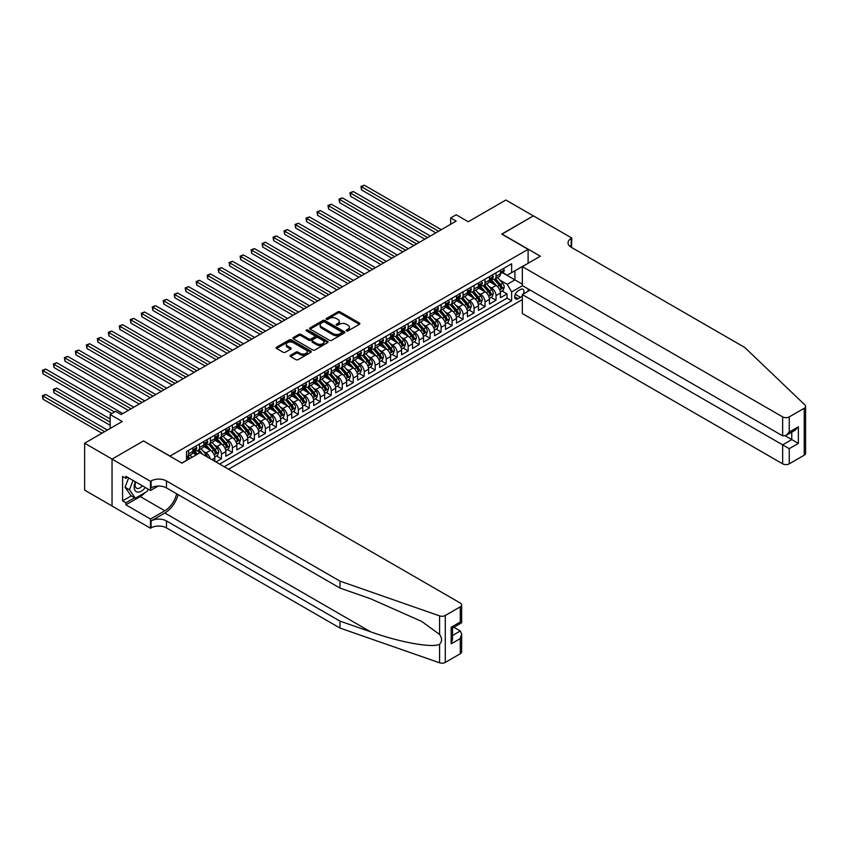 <?xml version="1.0" encoding="UTF-8"?>
<svg xmlns="http://www.w3.org/2000/svg" width="848" height="848" viewBox="0 0 848 848"><rect width="100%" height="100%" fill="white"/><g stroke="black" fill="none" stroke-linecap="round" stroke-linejoin="round"><path stroke-width="1.27" d="M346.461 330.9A1.071 0.615 0 0 0 347.966 330.9L359.425 324.286A1.526 0.88 0 0 0 359.87 323.66A1.526 0.88 0 0 0 359.425 323.046L340.016 311.841A1.526 0.88 0 0 0 337.864 311.841L326.406 318.456A1.071 0.615 0 0 0 327.922 319.325L329.406 318.466A4.876 2.82 0 0 1 336.296 318.466L337.917 319.399A4.876 2.82 0 0 1 339.348 321.392A4.876 2.82 0 0 1 337.917 323.385L336.433 324.243A1.071 0.615 0 0 0 337.949 325.113L339.423 324.254A4.876 2.82 0 0 1 346.323 324.254L347.945 325.187A4.876 2.82 0 0 1 349.376 327.18A4.876 2.82 0 0 1 347.945 329.172L346.461 330.031A1.071 0.615 0 0 0 346.461 330.9L346.461 330.031M290.535 355.28A1.526 0.88 0 0 0 290.09 355.906A1.526 0.88 0 0 0 290.535 356.531L295.973 359.669A1.526 0.88 0 0 0 298.136 359.669L310.856 352.323A1.526 0.88 0 0 0 311.301 351.708A1.526 0.88 0 0 0 310.856 351.083L291.447 339.878A1.526 0.88 0 0 0 289.295 339.878L276.575 347.224A1.526 0.88 0 0 0 276.13 347.85A1.526 0.88 0 0 0 276.575 348.464L283.147 352.27A1.526 0.88 0 0 0 285.31 352.27L290.747 349.122A1.526 0.88 0 0 0 291.193 348.496A1.526 0.88 0 0 0 290.747 347.881L287.493 345.995A4.081 2.353 0 0 1 286.295 344.33A4.081 2.353 0 0 1 288.808 342.157A4.081 2.353 0 0 1 293.26 342.666L306.033 350.044A4.081 2.353 0 0 1 307.23 351.708A4.081 2.353 0 0 1 304.708 353.881A4.081 2.353 0 0 1 300.266 353.372L298.136 352.143A1.526 0.88 0 0 0 295.973 352.143L290.535 355.28L290.535 356.531L295.973 353.415L295.973 352.143M143.672 441.034L170.035 456.065L528.103 249.333L501.74 234.112L533.318 215.88L505.864 200.022L468.244 221.741L456.16 214.767L450.67 217.936L456.16 221.116L121.158 414.524L115.657 411.354L110.166 414.524L110.166 428.473M143.672 440.843L112.095 459.075L84.63 443.218L122.25 421.498L110.166 414.524M329.512 340.313A1.526 0.88 0 0 0 331.663 340.313L344.383 332.967A1.526 0.88 0 0 0 344.829 332.352A1.526 0.88 0 0 0 344.383 331.727L324.985 320.523A1.526 0.88 0 0 0 322.823 320.523L310.103 327.869A1.526 0.88 0 0 0 309.658 328.483A1.526 0.88 0 0 0 310.103 329.109L329.512 340.313M306.806 331.133A1.071 0.615 0 0 1 307.888 331.282L307.888 330.01L327.625 341.405A1.526 0.88 0 0 1 328.07 342.03A1.526 0.88 0 0 1 327.625 342.645L314.905 349.991A1.526 0.88 0 0 1 312.742 349.991L293.334 338.787L298.782 335.67L298.782 334.398L293.334 337.546A1.526 0.88 0 0 0 292.889 338.172A1.526 0.88 0 0 0 293.334 338.787L293.334 337.546M298.782 335.67A1.526 0.88 0 0 1 300.934 335.67L300.934 334.398A1.526 0.88 0 0 0 298.782 334.398M300.934 334.398L308.81 338.946A1.526 0.88 0 0 0 310.962 338.946L314.576 336.857A1.526 0.88 0 0 0 315.021 336.243A1.526 0.88 0 0 0 314.576 335.617L306.382 330.89A1.071 0.615 0 0 1 307.888 330.01M112.042 505.97L84.63 490.144L84.63 443.218M215.943 461.959L221.434 458.789L216.441 455.906M214.29 444.956L217.046 446.546A6.212 3.583 60 0 1 221.434 454.157L225.833 451.624L225.833 456.256L232.416 452.45L227.423 449.567M225.271 438.617L228.027 440.207A6.212 3.583 60 0 1 232.416 447.818L236.815 445.285L236.815 449.906L243.408 446.101L238.405 443.218M236.253 432.279L239.009 433.869A6.212 3.583 60 0 1 243.408 441.479L247.796 438.935L247.796 443.568L254.389 439.762L249.386 436.879M247.234 425.929L249.99 427.53A6.212 3.583 60 0 1 254.389 435.13L258.778 432.597L258.778 437.229L265.371 433.423L260.368 430.54M258.216 419.59L260.972 421.18A6.212 3.583 60 0 1 265.371 428.791L269.759 426.258L269.759 430.89L276.353 427.085L271.36 424.201M269.208 413.252L271.964 414.842A6.212 3.583 60 0 1 276.353 422.452L280.752 419.919L280.752 424.541L287.334 420.735L282.342 417.852M280.19 406.913L282.946 408.503A6.212 3.583 60 0 1 287.334 416.114L291.733 413.57L291.733 418.202L298.326 414.396L293.323 411.513M291.171 400.563L293.927 402.164A6.212 3.583 60 0 1 298.326 409.775L302.715 407.231L302.715 411.863L309.308 408.058L304.305 405.174M302.153 394.225L304.909 395.815A6.212 3.583 60 0 1 309.308 403.425L313.696 400.892L313.696 405.524L320.29 401.719L315.297 398.836M313.135 387.886L315.901 389.476A6.212 3.583 60 0 1 320.29 397.087L324.678 394.553L324.678 399.175L331.271 395.369L326.279 392.486M324.127 381.547L326.883 383.137A6.212 3.583 60 0 1 331.271 390.748L335.67 388.204L335.67 392.836L342.253 389.031L337.26 386.147M335.108 375.198L337.864 376.798A6.212 3.583 60 0 1 342.253 384.409L346.652 381.865L346.652 386.497L353.245 382.692L348.242 379.809M346.09 368.859L348.846 370.449A6.212 3.583 60 0 1 353.245 378.06L357.633 375.526L357.633 380.158L364.227 376.353L359.223 373.47M357.072 362.52L359.828 364.11A6.212 3.583 60 0 1 364.227 371.721L368.615 369.187L368.615 373.809L375.208 370.004L370.216 367.12M368.053 356.181L370.82 357.771A6.212 3.583 60 0 1 375.208 365.382L379.607 362.838L379.607 367.47L386.19 363.665L381.197 360.782M379.045 349.832L381.801 351.432A6.212 3.583 60 0 1 386.19 359.043L390.589 356.499L390.589 361.131L397.171 357.326L392.179 354.443M390.027 343.493L392.783 345.083A6.212 3.583 60 0 1 397.171 352.694L401.57 350.16L401.57 354.793L408.164 350.987L403.16 348.104M401.009 337.154L403.765 338.744A6.212 3.583 60 0 1 408.164 346.355L412.552 343.822L412.552 348.443L419.145 344.648L414.142 341.755M411.99 330.815L414.746 332.405A6.212 3.583 60 0 1 419.145 340.016L423.534 337.472L423.534 342.104L430.127 338.299L425.134 335.416M422.972 324.466L425.738 326.067A6.212 3.583 60 0 1 430.127 333.677L434.526 331.133L434.526 335.766L441.108 331.96L436.116 329.077M433.964 318.127L436.72 319.717A6.212 3.583 60 0 1 441.108 327.328L445.507 324.795L445.507 329.427L452.09 325.621L447.097 322.738M444.946 311.788L447.702 313.378A6.212 3.583 60 0 1 452.09 320.989L456.489 318.456L456.489 323.077L463.082 319.283L458.079 316.389M455.927 305.45L458.683 307.04A6.212 3.583 60 0 1 463.082 314.65L467.471 312.106L467.471 316.739L474.064 312.933L469.061 310.05M466.909 299.1L469.665 300.701A6.212 3.583 60 0 1 474.064 308.312L478.452 305.768L478.452 310.4L485.045 306.594L480.053 303.711M477.89 292.761L480.657 294.351A6.212 3.583 60 0 1 485.045 301.962L489.444 299.429L489.444 304.061L496.027 300.256L496.027 295.623A6.212 3.583 -120 0 0 491.639 288.013L488.883 286.423M491.034 297.372L496.027 300.256M196.28 454.857L192.676 452.779M214.841 461.323L214.841 457.962A6.212 3.583 -120 0 0 210.452 450.352L203.658 446.43M210.198 458.641A6.212 3.583 60 0 0 206.053 452.896L203.297 451.295M225.833 451.624A6.212 3.583 -120 0 0 221.434 444.013L214.639 440.091M236.815 445.285A6.212 3.583 -120 0 0 232.416 437.674L225.632 433.752M247.796 438.935A6.212 3.583 -120 0 0 243.408 431.335L236.613 427.413M258.778 432.597A6.212 3.583 -120 0 0 254.389 424.986L247.595 421.064M269.759 426.258A6.212 3.583 -120 0 0 265.371 418.647L258.576 414.725M280.752 419.919A6.212 3.583 -120 0 0 276.353 412.308L269.558 408.386M291.733 413.57A6.212 3.583 -120 0 0 287.334 405.969L280.55 402.047M302.715 407.231A6.212 3.583 -120 0 0 298.326 399.62L291.532 395.698M313.696 400.892A6.212 3.583 -120 0 0 309.308 393.281L302.513 389.359M324.678 394.553A6.212 3.583 -120 0 0 320.29 386.942L313.495 383.02M335.67 388.204A6.212 3.583 -120 0 0 331.271 380.604L324.477 376.682M346.652 381.865A6.212 3.583 -120 0 0 342.253 374.254L335.469 370.332M357.633 375.526A6.212 3.583 -120 0 0 353.245 367.915L346.45 363.993M368.615 369.187A6.212 3.583 -120 0 0 364.227 361.577L357.432 357.655M379.607 362.838A6.212 3.583 -120 0 0 375.208 355.238L368.414 351.316M390.589 356.499A6.212 3.583 -120 0 0 386.19 348.888L379.395 344.966M401.57 350.16A6.212 3.583 -120 0 0 397.171 342.55L390.387 338.628M412.552 343.822A6.212 3.583 -120 0 0 408.164 336.211L401.369 332.289M423.534 337.472A6.212 3.583 -120 0 0 419.145 329.872L412.351 325.95M434.526 331.133A6.212 3.583 -120 0 0 430.127 323.523L423.332 319.601M445.507 324.795A6.212 3.583 -120 0 0 441.108 317.184L434.314 313.262M456.489 318.456A6.212 3.583 -120 0 0 452.09 310.845L445.306 306.923M467.471 312.106A6.212 3.583 -120 0 0 463.082 304.506L456.288 300.584M478.452 305.768A6.212 3.583 -120 0 0 474.064 298.157L467.269 294.235M489.444 299.429A6.212 3.583 -120 0 0 485.045 291.818L478.251 287.896M523.333 294.002A4.812 2.777 120 0 0 522.93 289.232A4.812 2.777 120 0 0 520.524 289.475L518.107 290.864A4.812 2.777 120 0 0 514.959 295.115A4.812 2.777 120 0 0 515.701 298.973A4.812 2.777 120 0 0 518.107 298.729L520.524 297.341A4.812 2.777 120 0 0 522.336 295.687M228.525 469.22L522.336 299.588M528.103 249.333L528.103 263.283M528.103 288.903L528.103 291.246M224.232 466.75L511.63 300.828L511.63 291.945L507.231 284.334L499.864 280.084M181.843 463.072L186.507 460.369L186.507 451.496L511.63 263.792L511.63 272.664L523.714 265.816M522.506 285.67L511.63 291.945M195.019 450.065L195.072 450.097A6.212 3.583 60 0 0 198.178 450.405L202.577 447.871A6.212 3.583 -120 0 0 203.859 445.03L203.859 441.479M206 443.727L206.053 443.758A6.212 3.583 60 0 0 209.17 444.066L213.558 441.532A6.212 3.583 -120 0 0 214.841 438.681L214.841 435.13M216.982 437.388L217.046 437.42A6.212 3.583 60 0 0 220.151 437.727L224.54 435.194A6.212 3.583 -120 0 0 225.833 432.342L225.833 428.791M227.964 431.038L228.027 431.081A6.212 3.583 60 0 0 231.133 431.388L235.521 428.844A6.212 3.583 -120 0 0 236.815 426.003L236.815 422.452M238.956 424.7L239.009 424.731A6.212 3.583 60 0 0 242.115 425.039L246.514 422.505A6.212 3.583 -120 0 0 247.796 419.665L247.796 416.114M249.937 418.361L249.99 418.393A6.212 3.583 60 0 0 253.096 418.7L257.495 416.167A6.212 3.583 -120 0 0 258.778 413.315L258.778 409.764M260.919 412.022L260.972 412.054A6.212 3.583 60 0 0 264.088 412.361L268.477 409.828A6.212 3.583 -120 0 0 269.759 406.976L269.759 403.425M271.901 405.673L271.964 405.715A6.212 3.583 60 0 0 275.07 406.022L279.458 403.478A6.212 3.583 -120 0 0 280.752 400.638L280.752 397.087M282.882 399.334L282.946 399.366A6.212 3.583 60 0 0 286.052 399.673L290.44 397.14A6.212 3.583 -120 0 0 291.733 394.299L291.733 390.748M293.874 392.995L293.927 393.027A6.212 3.583 60 0 0 297.033 393.334L301.432 390.801A6.212 3.583 -120 0 0 302.715 387.96L302.715 384.398M304.856 386.656L304.909 386.688A6.212 3.583 60 0 0 308.015 386.995L312.414 384.462A6.212 3.583 -120 0 0 313.696 381.611L313.696 378.06M315.838 380.307L315.901 380.349A6.212 3.583 60 0 0 319.007 380.657L323.395 378.113A6.212 3.583 -120 0 0 324.678 375.272L324.678 371.721M326.819 373.968L326.883 374A6.212 3.583 60 0 0 329.989 374.307L334.377 371.774A6.212 3.583 -120 0 0 335.67 368.933L335.67 365.382M337.811 367.629L337.864 367.661A6.212 3.583 60 0 0 340.97 367.968L345.359 365.435A6.212 3.583 -120 0 0 346.652 362.594L346.652 359.033M348.793 361.29L348.846 361.322A6.212 3.583 60 0 0 351.952 361.63L356.351 359.096A6.212 3.583 -120 0 0 357.633 356.245L357.633 352.694M359.775 354.941L359.828 354.983A6.212 3.583 60 0 0 362.933 355.291L367.332 352.747A6.212 3.583 -120 0 0 368.615 349.906L368.615 346.355M370.756 348.602L370.82 348.634A6.212 3.583 60 0 0 373.926 348.941L378.314 346.408A6.212 3.583 -120 0 0 379.607 343.567L379.607 340.016M381.738 342.263L381.801 342.295A6.212 3.583 60 0 0 384.907 342.603L389.296 340.069A6.212 3.583 -120 0 0 390.589 337.228L390.589 333.667M392.73 335.925L392.783 335.956A6.212 3.583 60 0 0 395.889 336.264L400.288 333.73A6.212 3.583 -120 0 0 401.57 330.879L401.57 327.328M403.712 329.575L403.765 329.618A6.212 3.583 60 0 0 406.87 329.925L411.269 327.381A6.212 3.583 -120 0 0 412.552 324.54L412.552 320.989M414.693 323.236L414.746 323.268A6.212 3.583 60 0 0 417.852 323.576L422.251 321.042A6.212 3.583 -120 0 0 423.534 318.201L423.534 314.65M425.675 316.898L425.738 316.929A6.212 3.583 60 0 0 428.844 317.237L433.233 314.703A6.212 3.583 -120 0 0 434.526 311.863L434.526 308.301M436.656 310.559L436.72 310.591A6.212 3.583 60 0 0 439.826 310.898L444.214 308.365A6.212 3.583 -120 0 0 445.507 305.513L445.507 301.962M447.649 304.22L447.702 304.252A6.212 3.583 60 0 0 450.807 304.559L455.206 302.015A6.212 3.583 -120 0 0 456.489 299.174L456.489 295.623M458.63 297.871L458.683 297.902A6.212 3.583 60 0 0 461.789 298.21L466.188 295.676A6.212 3.583 -120 0 0 467.471 292.836L467.471 289.285M469.612 291.532L469.665 291.564A6.212 3.583 60 0 0 472.771 291.871L477.17 289.338A6.212 3.583 -120 0 0 478.452 286.497L478.452 282.946M480.593 285.193L480.657 285.225A6.212 3.583 60 0 0 483.763 285.532L488.151 282.999A6.212 3.583 -120 0 0 489.444 280.147L489.444 276.596M219.621 464.079L507.019 298.157L507.019 293.917L500.426 297.712L500.426 293.09A6.212 3.583 -120 0 0 496.027 285.479L489.232 281.557M491.575 278.854L491.639 278.886A6.212 3.583 -120 0 0 494.744 279.193A6.212 3.583 -120 0 0 496.027 276.342L496.027 272.791M494.744 279.193L499.133 276.649A6.212 3.583 -120 0 0 500.426 273.809L500.426 270.258M188.489 450.352L188.489 453.903A6.212 3.583 60 0 1 187.196 456.754A6.212 3.583 60 0 1 186.507 456.998M187.196 456.754L191.595 454.21A6.212 3.583 -120 0 0 192.878 451.369L192.878 447.818M199.471 444.013L199.471 447.564A6.212 3.583 60 0 1 198.178 450.405M210.452 437.674L210.452 441.225A6.212 3.583 60 0 1 209.17 444.066M221.434 431.335L221.434 434.886A6.212 3.583 60 0 1 220.151 437.727M232.416 424.986L232.416 428.537A6.212 3.583 60 0 1 231.133 431.388M243.408 418.647L243.408 422.198A6.212 3.583 60 0 1 242.115 425.039M254.389 412.308L254.389 415.859A6.212 3.583 60 0 1 253.096 418.7M265.371 405.969L265.371 409.52A6.212 3.583 60 0 1 264.088 412.361M276.353 399.62L276.353 403.171A6.212 3.583 60 0 1 275.07 406.022M287.334 393.281L287.334 396.832A6.212 3.583 60 0 1 286.052 399.673M298.326 386.942L298.326 390.493A6.212 3.583 60 0 1 297.033 393.334M309.308 380.604L309.308 384.155A6.212 3.583 60 0 1 308.015 386.995M320.29 374.254L320.29 377.805A6.212 3.583 60 0 1 319.007 380.657M331.271 367.915L331.271 371.466A6.212 3.583 60 0 1 329.989 374.307M342.253 361.577L342.253 365.128A6.212 3.583 60 0 1 340.97 367.968M353.245 355.238L353.245 358.789A6.212 3.583 60 0 1 351.952 361.63M364.227 348.888L364.227 352.439A6.212 3.583 60 0 1 362.933 355.291M375.208 342.55L375.208 346.101A6.212 3.583 60 0 1 373.926 348.941M386.19 336.211L386.19 339.762A6.212 3.583 60 0 1 384.907 342.603M397.171 329.872L397.171 333.423A6.212 3.583 60 0 1 395.889 336.264M408.164 323.523L408.164 327.074A6.212 3.583 60 0 1 406.87 329.925M419.145 317.184L419.145 320.735A6.212 3.583 60 0 1 417.852 323.576M430.127 310.845L430.127 314.396A6.212 3.583 60 0 1 428.844 317.237M441.108 304.506L441.108 308.057A6.212 3.583 60 0 1 439.826 310.898M452.09 298.157L452.09 301.708A6.212 3.583 60 0 1 450.807 304.559M463.082 291.818L463.082 295.369A6.212 3.583 60 0 1 461.789 298.21M474.064 285.479L474.064 289.03A6.212 3.583 60 0 1 472.771 291.871M485.045 279.14L485.045 282.691A6.212 3.583 60 0 1 483.763 285.532M485.045 301.962L485.045 306.594M474.064 308.312L474.064 312.933M463.082 314.65L463.082 319.283M452.09 320.989L452.09 325.621M441.108 327.328L441.108 331.96M430.127 333.677L430.127 338.299M419.145 340.016L419.145 344.648M408.164 346.355L408.164 350.987M397.171 352.694L397.171 357.326M386.19 359.043L386.19 363.665M375.208 365.382L375.208 370.004M364.227 371.721L364.227 376.353M353.245 378.06L353.245 382.692M342.253 384.409L342.253 389.031M331.271 390.748L331.271 395.369M320.29 397.087L320.29 401.719M309.308 403.425L309.308 408.058M298.326 409.775L298.326 414.396M287.334 416.114L287.334 420.735M276.353 422.452L276.353 427.085M265.371 428.791L265.371 433.423M254.389 435.13L254.389 439.762M243.408 441.479L243.408 446.101M232.416 447.818L232.416 452.45M221.434 454.157L221.434 458.789M507.231 284.334L514.927 279.893L514.927 270.766L523.714 265.689M502.345 272.632L522.336 284.175M502.567 272.505L507.231 275.208L511.63 272.664M450.67 217.936L450.67 224.285M502.016 291.023L507.019 293.917M507.019 298.157L511.63 300.828M346.885 331.049L347.945 330.444A4.876 2.82 0 0 0 349.376 328.452L349.376 327.18M339.348 321.392L339.348 322.664A4.876 2.82 0 0 1 337.917 324.657L336.857 325.261M359.404 324.296L340.016 313.103A1.526 0.88 0 0 0 337.864 313.103L326.84 319.473M344.362 332.978L324.985 321.784A1.526 0.88 0 0 0 322.823 321.784L310.124 329.119L310.103 327.869M341.691 332.787A1.071 0.615 0 0 0 341.691 331.907L324.657 322.081A1.071 0.615 0 0 0 323.152 322.081L321.583 322.982A4.876 2.82 0 0 0 320.152 324.975A4.876 2.82 0 0 0 321.583 326.968L333.232 333.688A4.876 2.82 0 0 0 340.133 333.688L341.691 332.787L341.691 334.048A1.071 0.615 0 0 0 342.009 333.614L342.009 332.352M320.152 324.975L320.152 326.236A4.876 2.82 0 0 0 321.583 328.229L321.583 326.968M341.691 334.048L340.133 334.949A4.876 2.82 0 0 1 333.232 334.949L321.583 328.229M300.934 335.67L308.81 340.218A1.526 0.88 0 0 0 310.962 340.218L314.576 338.129A1.526 0.88 0 0 0 315.021 337.504L315.021 336.243M307.888 331.282L327.604 342.656M316.972 343.663A4.081 2.353 0 0 0 321.424 344.171A4.081 2.353 0 0 0 323.936 341.998A4.081 2.353 0 0 0 322.738 340.334L318.244 337.727A1.526 0.88 0 0 0 316.081 337.727L312.477 339.815A1.526 0.88 0 0 0 312.032 340.44A1.526 0.88 0 0 0 312.477 341.066L316.972 343.663L316.972 344.924A4.081 2.353 0 0 0 321.424 345.443A4.081 2.353 0 0 0 323.936 343.26L323.936 341.998M312.032 340.44L312.032 341.712A1.526 0.88 0 0 0 312.477 342.327L312.477 341.066M316.972 344.924L312.477 342.327M307.23 351.708L307.23 352.969A4.081 2.353 0 0 1 304.708 355.153A4.081 2.353 0 0 1 300.266 354.644L298.136 353.415A1.526 0.88 0 0 0 295.973 353.415M286.295 344.33L286.295 345.602A4.081 2.353 0 0 0 287.493 347.267L287.493 345.995M290.726 349.132L287.493 347.267M310.856 351.083L310.856 352.323L291.447 341.15A1.526 0.88 0 0 0 289.295 341.15L276.596 348.486M500.331 291.998L503.171 290.355L504.263 287.186A4.113 2.374 -120 0 0 502.663 283.327L497.649 277.519M496.642 285.882L490.907 279.236M493.377 283.942L490.049 280.094A9.869 5.692 -120 0 0 489.741 279.745M361.534 215.307L413.866 245.528L339.571 202.63L339.571 199.46L342.316 197.87L419.368 242.358M494.183 279.416L499.26 285.288A4.113 2.374 60 0 1 500.723 288.129L502.048 287.366A4.113 2.374 -120 0 0 500.574 284.525L495.561 278.716M494.479 279.321L499.938 285.628A2.099 1.208 60 0 1 500.468 286.454L502.048 287.366M503.33 268.572L504.263 270.194A4.113 2.374 60 0 1 503.415 272.017L501.327 273.215A4.113 2.374 -120 0 0 502.048 272.272L501.963 271.911M438.586 231.26L361.534 186.772L364.28 185.193L441.331 229.67M500.564 273.416L500.574 273.416A4.113 2.374 -120 0 0 501.327 273.215M501.518 271.964L502.048 272.272L500.723 273.035A4.113 2.374 60 0 1 500.426 273.618M435.84 232.84L361.534 189.941L361.534 186.772L360.93 186.422L364.28 185.193M361.534 189.941L360.93 186.422M135.373 481.77A10.102 5.83 120 0 0 137.736 492.116A10.102 5.83 120 0 0 145.273 487.483M135.712 481.971A6.911 3.986 120 0 0 136.549 488.151A6.911 3.986 120 0 0 137.567 488.469A6.911 3.986 120 0 0 142.337 485.787M148.103 489.126L147.234 491.352L135.383 498.2L130.984 495.667L125.059 487.229L128.673 477.901M135.383 498.2L129.447 489.762L133.072 480.445M125.059 487.229L129.447 489.762M530.138 290.08L522.336 294.574L522.336 313.537L782.651 463.835L782.651 444.871L791.767 439.603L791.767 432.173M522.336 294.574L789.244 448.677L789.244 463.835L804.233 455.175L804.233 408.248A4.664 2.692 0 0 0 805.6 406.34A4.664 2.692 0 0 0 804.932 404.952L744.756 347.468L571.213 247.266A10.876 6.275 180 0 1 568.033 242.835A10.876 6.275 180 0 1 571.213 238.394L571.817 238.044L533.371 215.848L501.91 234.207M501.91 234.016L540.346 256.213L522.336 266.611L782.651 416.898A4.664 2.692 0 0 0 789.244 416.898L804.233 408.248M571.817 238.044L571.488 247.425M522.336 266.611L522.336 285.575L782.651 435.861L782.651 416.898M805.6 406.34L805.6 453.267A4.664 2.692 180 0 1 804.233 455.175M789.244 463.835A4.664 2.692 180 0 1 782.651 463.835M569.845 246.302A10.876 6.275 180 0 1 571.213 245.337L571.213 238.394M785.29 435.861L798.36 443.409L789.244 448.677M789.244 416.898L789.244 432.056L785.948 435.533L782.651 435.861M789.244 432.056L798.36 426.798L795.064 430.275L785.948 435.533M460.273 653.755L460.273 638.597L461.641 634.007L461.641 651.858A4.664 2.692 180 0 1 460.273 653.755L445.285 662.415A4.664 2.692 180 0 1 439.582 662.807L340.006 628.071L340.006 621.128L166.462 520.937A10.876 6.275 -0 0 0 151.082 520.937L164.819 513.008A20.235 11.681 120 0 0 178.175 494.66M340.006 621.128L370.534 631.781C399.715 642.296 432.321 648.19 439.582 644.257C442.221 641.544 442.221 638.279 439.582 634.442L421.668 621.414L370.534 598.741L340.006 588.088L166.462 487.897A10.876 6.275 -0 0 0 151.082 487.897L151.082 480.954L150.478 481.304L112.042 459.107L143.503 440.939L181.949 463.135L199.958 452.737L460.273 603.023A4.664 2.692 -0 0 1 461.641 604.931A4.664 2.692 -0 0 1 460.273 606.829L445.285 615.489L445.285 662.415M340.006 628.071L166.462 527.88A10.876 6.275 -0 0 0 151.082 527.88L150.478 528.23L112.042 506.033L112.042 459.107M340.006 588.088L340.006 581.145L166.462 480.954A10.876 6.275 -0 0 0 151.082 480.954M439.582 634.442L439.582 615.881L340.006 581.145M145.05 492.614A17.479 10.091 -60 0 1 140.206 496.557L125.875 504.825L125.875 502.8L134.609 497.755M127.635 477.307L125.875 478.325L122.578 476.417L122.578 500.892L125.875 502.8M125.875 478.325L125.875 476.29L150.478 490.494L150.478 481.304M150.478 528.23L150.478 519.029L164.819 510.761A17.479 10.091 120 0 0 176.649 493.78M125.875 504.825L150.478 519.029M453.839 627.276L460.273 630.986L461.641 634.007M158.152 486.063L150.478 490.494M439.582 615.881A4.664 2.692 -0 0 0 445.285 615.489M122.578 500.892L131.313 495.857M460.273 638.597L451.157 643.865L452.525 639.275L452.525 628.039L461.641 622.771L461.641 604.931M451.157 643.865L451.157 627.244C452.938 628.273 452.938 628.273 451.157 627.244L460.273 621.987C462.054 623.015 462.054 623.015 460.273 621.987L460.273 606.829M489.349 298.337L492.19 296.705L493.282 293.535A4.113 2.374 -120 0 0 491.681 289.666L486.667 283.857M485.66 292.221L479.926 285.575M482.395 290.292L479.067 286.433A9.869 5.692 -120 0 0 478.76 286.094M350.553 221.646L402.885 251.867L328.579 208.968L328.579 205.799L331.324 204.209L408.376 248.697M483.201 285.755L488.278 291.627A4.113 2.374 60 0 1 489.741 294.468L491.066 293.705A4.113 2.374 -120 0 0 489.593 290.875L484.579 285.055M483.498 285.659L488.957 291.977A2.099 1.208 60 0 1 489.476 292.793L491.066 293.705M478.367 304.686L481.198 303.043L482.3 299.874A4.113 2.374 -120 0 0 480.699 296.005L475.675 290.196M474.668 298.56L468.933 291.924M471.414 296.63L468.075 292.772A9.869 5.692 -120 0 0 467.778 292.433M339.571 227.995L391.903 258.205L317.597 215.307L317.597 212.138L320.343 210.558L397.394 255.036M472.219 292.094L477.297 297.977A4.113 2.374 60 0 1 478.76 300.807L480.074 300.044A4.113 2.374 -120 0 0 478.611 297.213L473.587 291.405M472.516 291.998L477.965 298.316A2.099 1.208 60 0 1 478.495 299.132L480.074 300.044M467.375 311.025L470.216 309.382L471.318 306.213A4.113 2.374 -120 0 0 469.718 302.344L464.693 296.535M463.686 304.898L457.952 298.263M460.422 302.969L457.093 299.111A9.869 5.692 -120 0 0 456.786 298.772M328.579 234.334L380.922 264.555L306.616 221.646L306.616 218.477L309.361 216.897L386.412 261.375M461.227 298.432L466.305 304.315A4.113 2.374 60 0 1 467.778 307.146L469.092 306.393A4.113 2.374 -120 0 0 467.63 303.552L462.605 297.743M461.535 298.337L466.983 304.655A2.099 1.208 60 0 1 467.513 305.481L469.092 306.393M456.394 317.364L459.234 315.721L460.337 312.552A4.113 2.374 -120 0 0 458.726 308.693L453.712 302.884M452.705 311.248L446.97 304.602M449.44 309.308L446.112 305.46A9.869 5.692 -120 0 0 445.804 305.11M317.597 240.673L369.94 270.894L295.634 227.995L295.634 224.826L298.379 223.236L375.431 267.724M450.246 304.782L455.323 310.654A4.113 2.374 60 0 1 456.796 313.495L458.111 312.732A4.113 2.374 -120 0 0 456.637 309.891L451.624 304.082M450.542 304.686L456.001 310.993A2.099 1.208 60 0 1 456.531 311.82L458.111 312.732M492.349 274.922L493.282 276.533A4.113 2.374 60 0 1 492.434 278.356L490.345 279.564A4.113 2.374 -120 0 0 491.066 278.61L490.971 278.25M427.604 237.599L350.553 193.111L353.298 191.531L430.349 236.009M489.582 279.755L489.593 279.755A4.113 2.374 -120 0 0 490.345 279.564M490.526 278.303L491.066 278.61L489.741 279.374A4.113 2.374 60 0 1 489.444 279.957M424.859 239.189L350.553 196.28L350.553 193.111L349.948 192.761L353.298 191.531M350.553 196.28L349.948 192.761M481.367 281.26L482.3 282.882A4.113 2.374 60 0 1 481.452 284.695L479.364 285.903A4.113 2.374 -120 0 0 480.074 284.96L479.989 284.589M416.622 243.938L338.967 199.11L342.316 197.87M478.59 286.094L478.611 286.094A4.113 2.374 -120 0 0 479.364 285.903M479.544 284.652L480.074 284.96L478.76 285.712A4.113 2.374 60 0 1 478.452 286.306M339.571 202.63L338.967 199.11M470.386 287.599L471.318 289.221A4.113 2.374 60 0 1 470.46 291.044L468.382 292.242A4.113 2.374 -120 0 0 469.092 291.299L469.008 290.928M405.63 250.287L327.975 205.449L331.324 204.209M467.608 292.433L467.63 292.433A4.113 2.374 -120 0 0 468.382 292.242M468.562 290.991L469.092 291.299L467.778 292.062A4.113 2.374 60 0 1 467.471 292.645M328.579 208.968L327.975 205.449M459.404 293.938L460.337 295.56A4.113 2.374 60 0 1 459.478 297.383L457.39 298.581A4.113 2.374 -120 0 0 458.111 297.637L458.026 297.277M394.649 256.626L316.993 211.788L320.343 210.558M456.627 298.782L456.637 298.782A4.113 2.374 -120 0 0 457.39 298.581M457.581 297.33L458.111 297.637L456.796 298.401A4.113 2.374 60 0 1 456.489 298.984M317.597 215.307L316.993 211.788M445.412 323.703L448.253 322.07L449.345 318.901A4.113 2.374 -120 0 0 447.744 315.032L442.73 309.223M441.723 317.587L435.989 310.94M438.458 315.657L435.13 311.799A9.869 5.692 -120 0 0 434.823 311.46M306.616 247.012L358.948 277.232L284.652 234.334L284.652 231.165L287.398 229.575L364.449 274.063M439.264 311.121L444.341 316.993A4.113 2.374 60 0 1 445.804 319.834L447.129 319.071A4.113 2.374 -120 0 0 445.656 316.24L440.642 310.421M439.561 311.025L445.02 317.343A2.099 1.208 60 0 1 445.55 318.159L447.129 319.071M448.412 300.287L449.345 301.899A4.113 2.374 60 0 1 448.497 303.722L446.408 304.93A4.113 2.374 -120 0 0 447.129 303.976L447.044 303.616M383.667 262.965L306.011 218.127L309.361 216.897M445.645 305.121L445.656 305.121A4.113 2.374 -120 0 0 446.408 304.93M446.599 303.669L447.129 303.976L445.804 304.739A4.113 2.374 60 0 1 445.507 305.322M306.616 221.646L306.011 218.127M434.43 330.052L437.271 328.409L438.363 325.24A4.113 2.374 -120 0 0 436.762 321.371L431.749 315.562M430.742 323.925L425.007 317.29M427.477 321.996L424.148 318.138A9.869 5.692 -120 0 0 423.841 317.799M295.634 253.361L347.966 283.571L273.66 240.673L273.66 237.504L276.406 235.924L353.457 280.402M428.282 317.459L433.36 323.342A4.113 2.374 60 0 1 434.823 326.173L436.148 325.409A4.113 2.374 -120 0 0 434.674 322.579L429.66 316.77M428.579 317.364L434.038 323.682A2.099 1.208 60 0 1 434.558 324.498L436.148 325.409M437.43 306.626L438.363 308.237A4.113 2.374 60 0 1 437.515 310.061L435.427 311.269A4.113 2.374 -120 0 0 436.148 310.326L436.052 309.955M372.685 269.304L295.03 224.476L298.379 223.236M434.664 311.46L434.674 311.46A4.113 2.374 -120 0 0 435.427 311.269M435.607 310.018L436.148 310.326L434.823 311.078A4.113 2.374 60 0 1 434.526 311.672M295.634 227.995L295.03 224.476M423.449 336.391L426.279 334.748L427.381 331.579A4.113 2.374 -120 0 0 425.781 327.71L420.756 321.901M419.749 330.264L414.015 323.629M416.495 328.335L413.156 324.477A9.869 5.692 -120 0 0 412.859 324.137M284.652 259.7L336.985 289.921L262.679 247.012L262.679 243.842L265.424 242.263L342.475 286.741M417.301 323.798L422.378 329.681A4.113 2.374 60 0 1 423.841 332.511L425.155 331.759A4.113 2.374 -120 0 0 423.693 328.918L418.668 323.109M417.598 323.703L423.046 330.02A2.099 1.208 60 0 1 423.576 330.847L425.155 331.759M426.449 312.965L427.381 314.587A4.113 2.374 60 0 1 426.533 316.41L424.445 317.608A4.113 2.374 -120 0 0 425.155 316.664L425.071 316.293M361.693 275.653L284.048 230.815L287.398 229.575M423.671 317.799L423.693 317.799A4.113 2.374 -120 0 0 424.445 317.608M424.625 316.357L425.155 316.664L423.841 317.428A4.113 2.374 60 0 1 423.534 318.011M284.652 234.334L284.048 230.815M412.457 342.73L415.297 341.087L416.4 337.917A4.113 2.374 -120 0 0 414.799 334.059L409.775 328.25M408.768 336.614L403.033 329.967M405.503 334.674L402.175 330.826A9.869 5.692 -120 0 0 401.867 330.476M273.66 266.039L326.003 296.259L251.697 253.361L251.697 250.192L254.442 248.602L331.494 293.09M406.309 330.148L411.386 336.02A4.113 2.374 60 0 1 412.859 338.861L414.174 338.098A4.113 2.374 -120 0 0 412.711 335.257L407.687 329.448M406.616 330.052L412.064 336.359A2.099 1.208 60 0 1 412.594 337.186L414.174 338.098M415.467 319.304L416.4 320.926A4.113 2.374 60 0 1 415.541 322.749L413.453 323.947A4.113 2.374 -120 0 0 414.174 323.003L414.089 322.643M350.712 281.992L273.056 237.154L276.406 235.924M412.69 324.148L412.711 324.148A4.113 2.374 -120 0 0 413.453 323.947M413.644 322.696L414.174 323.003L412.859 323.766A4.113 2.374 60 0 1 412.552 324.349M273.66 240.673L273.056 237.154M401.475 349.069L404.316 347.436L405.418 344.267A4.113 2.374 -120 0 0 403.807 340.398L398.793 334.589M397.786 342.952L392.052 336.306M394.521 341.023L391.193 337.165A9.869 5.692 -120 0 0 390.886 336.826M262.679 272.378L315.021 302.598L240.715 259.7L240.715 256.531L243.461 254.941L320.512 299.429M395.327 336.486L400.404 342.359A4.113 2.374 60 0 1 401.878 345.2L403.192 344.436A4.113 2.374 -120 0 0 401.719 341.606L396.705 335.787M395.624 336.391L401.083 342.709A2.099 1.208 60 0 1 401.613 343.525L403.192 344.436M404.485 325.653L405.418 327.264A4.113 2.374 60 0 1 404.56 329.088L402.471 330.296A4.113 2.374 -120 0 0 403.192 329.342L403.107 328.982M339.73 288.331L262.074 243.493L265.424 242.263M401.708 330.487L401.719 330.487A4.113 2.374 -120 0 0 402.471 330.296M402.662 329.035L403.192 329.342L401.878 330.105A4.113 2.374 60 0 1 401.57 330.688M262.679 247.012L262.074 243.493M390.493 355.418L393.334 353.775L394.426 350.606A4.113 2.374 -120 0 0 392.825 346.737L387.812 340.928M386.805 349.291L381.07 342.656M383.54 347.362L380.211 343.504A9.869 5.692 -120 0 0 379.904 343.164M251.697 278.727L304.029 308.937L229.723 266.039L229.723 262.869L232.479 261.279L309.531 305.768M384.345 342.825L389.423 348.708A4.113 2.374 60 0 1 390.886 351.538L392.211 350.775A4.113 2.374 -120 0 0 390.737 347.945L385.723 342.136M384.642 342.73L390.101 349.047A2.099 1.208 60 0 1 390.631 349.864L392.211 350.775M393.493 331.992L394.405 333.561A4.113 2.374 60 0 1 393.578 335.426L391.49 336.635A4.113 2.374 -120 0 0 392.211 335.691L392.126 335.32M328.748 294.669L251.093 249.842L254.442 248.602M390.727 336.826L390.737 336.826A4.113 2.374 -120 0 0 391.49 336.635M391.681 335.384L392.211 335.691L390.886 336.444A4.113 2.374 60 0 1 390.589 337.038M251.697 253.361L251.093 249.842M379.512 361.757L382.353 360.114L383.444 356.944A4.113 2.374 -120 0 0 381.844 353.075L376.819 347.267M375.823 355.63L370.088 348.994M372.558 353.701L369.23 349.842A9.869 5.692 -120 0 0 368.922 349.503M240.715 285.066L293.048 315.286L218.742 272.378L218.742 269.208L221.487 267.629L298.538 312.106M373.364 349.164L378.441 355.047A4.113 2.374 60 0 1 379.904 357.877L381.218 357.125A4.113 2.374 -120 0 0 379.756 354.284L374.742 348.475M373.661 349.069L379.12 355.386A2.099 1.208 60 0 1 379.639 356.213L381.218 357.125M382.512 338.331L383.444 339.953A4.113 2.374 60 0 1 382.596 341.776L380.508 342.974A4.113 2.374 -120 0 0 381.218 342.03L381.134 341.659M317.767 301.019L240.111 256.181L243.461 254.941M379.734 343.164L379.756 343.164A4.113 2.374 -120 0 0 380.508 342.974M380.688 341.723L381.218 342.03L379.904 342.793A4.113 2.374 60 0 1 379.607 343.376M240.715 259.7L240.111 256.181M368.53 368.096L371.36 366.453L372.463 363.283A4.113 2.374 -120 0 0 370.862 359.425L365.838 353.616M364.831 361.979L359.096 355.333M361.566 360.04L358.238 356.192A9.869 5.692 -120 0 0 357.941 355.842M229.723 291.405L282.066 321.625L207.76 278.727L207.76 275.558L210.505 273.968L287.557 318.456M362.382 355.513L367.449 361.386A4.113 2.374 60 0 1 368.922 364.227L370.237 363.463A4.113 2.374 -120 0 0 368.774 360.623L363.75 354.814M362.679 355.418L368.127 361.725A2.099 1.208 60 0 1 368.657 362.552L370.237 363.463M371.53 344.67L372.463 346.291A4.113 2.374 60 0 1 371.615 348.115L369.527 349.312A4.113 2.374 -120 0 0 370.237 348.369L370.152 348.009M306.775 307.358L229.119 262.52L232.479 261.279M368.753 349.514L368.774 349.514A4.113 2.374 -120 0 0 369.527 349.312M369.707 348.062L370.237 348.369L368.922 349.132A4.113 2.374 60 0 1 368.615 349.715M229.723 266.039L229.119 262.52M357.538 374.434L360.379 372.802L361.481 369.633A4.113 2.374 -120 0 0 359.881 365.764L354.856 359.955M353.849 368.318L348.115 361.672M350.584 366.389L347.256 362.531A9.869 5.692 -120 0 0 346.949 362.191M218.742 297.743L271.084 327.964L196.778 285.066L196.778 281.896L199.524 280.306L276.575 324.795M351.39 361.852L356.467 367.725A4.113 2.374 60 0 1 357.941 370.565L359.255 369.802A4.113 2.374 -120 0 0 357.792 366.972L352.768 361.153M351.697 361.757L357.146 368.074A2.099 1.208 60 0 1 357.676 368.891L359.255 369.802M360.548 351.019L361.449 352.588A4.113 2.374 60 0 1 360.623 354.453L358.534 355.662A4.113 2.374 -120 0 0 359.255 354.708L359.17 354.347M295.793 313.696L218.137 268.858L221.487 267.629M357.771 355.853L357.792 355.853A4.113 2.374 -120 0 0 358.534 355.662M358.725 354.4L359.255 354.708L357.941 355.471A4.113 2.374 60 0 1 357.633 356.054M218.742 272.378L218.137 268.858M346.556 380.784L349.397 379.141L350.5 375.971A4.113 2.374 -120 0 0 348.888 372.102L343.875 366.294M342.868 374.657L337.133 368.021M339.603 372.728L336.274 368.869A9.869 5.692 -120 0 0 335.967 368.53M207.76 304.093L260.103 334.303L185.797 291.405L185.797 288.235L188.542 286.645L265.594 331.133M340.408 368.191L345.486 374.074A4.113 2.374 60 0 1 346.959 376.904L348.274 376.141A4.113 2.374 -120 0 0 346.8 373.311L341.786 367.502M340.705 368.096L346.164 374.413A2.099 1.208 60 0 1 346.694 375.229L348.274 376.141M349.556 357.358L350.5 358.969A4.113 2.374 60 0 1 349.641 360.792L347.553 362.001A4.113 2.374 -120 0 0 348.274 361.057L348.189 360.686M284.811 320.035L207.156 275.208L210.505 273.968M346.79 362.191L346.8 362.191A4.113 2.374 -120 0 0 347.553 362.001M347.744 360.75L348.274 361.057L346.959 361.81A4.113 2.374 60 0 1 346.652 362.403M207.76 278.727L207.156 275.208M335.575 387.123L338.416 385.48L339.507 382.31A4.113 2.374 -120 0 0 337.907 378.441L332.893 372.632M331.886 380.996L326.151 374.36M328.621 379.067L325.293 375.208A9.869 5.692 -120 0 0 324.985 374.869M196.778 310.432L249.111 340.652L174.805 297.743L174.805 294.574L177.561 292.995L254.601 337.472M329.427 374.53L334.504 380.413A4.113 2.374 60 0 1 335.967 383.243L337.292 382.49A4.113 2.374 -120 0 0 335.819 379.65L330.805 373.841M329.724 374.434L335.183 380.752A2.099 1.208 60 0 1 335.713 381.579L337.292 382.49M338.575 363.697L339.507 365.318A4.113 2.374 60 0 1 338.659 367.142L336.571 368.339A4.113 2.374 -120 0 0 337.292 367.396L337.197 367.025M273.83 326.385L196.174 281.547L199.524 280.306M335.808 368.53L335.819 368.53A4.113 2.374 -120 0 0 336.571 368.339M336.762 367.089L337.292 367.396L335.967 368.159A4.113 2.374 60 0 1 335.67 368.742M196.778 285.066L196.174 281.547M324.593 393.461L327.434 391.818L328.526 388.649A4.113 2.374 -120 0 0 326.925 384.791L321.901 378.982M320.904 387.345L315.159 380.699M317.64 385.405L314.311 381.558A9.869 5.692 -120 0 0 314.004 381.208M185.797 316.77L238.129 346.991L163.823 304.093L163.823 300.923L166.568 299.333L243.62 343.822M318.445 380.879L323.523 386.752A4.113 2.374 60 0 1 324.985 389.592L326.3 388.829A4.113 2.374 -120 0 0 324.837 385.988L319.823 380.18M318.742 380.784L324.201 387.091A2.099 1.208 60 0 1 324.72 387.918L326.3 388.829M327.593 370.035L328.526 371.657A4.113 2.374 60 0 1 327.678 373.48L325.59 374.678A4.113 2.374 -120 0 0 326.3 373.735L326.215 373.374M262.848 332.723L185.193 287.885L188.542 286.645M324.816 374.88L324.837 374.88A4.113 2.374 -120 0 0 325.59 374.678M325.77 373.427L326.3 373.735L324.985 374.498A4.113 2.374 60 0 1 324.678 375.081M185.797 291.405L185.193 287.885M313.612 399.8L316.442 398.168L317.544 394.998A4.113 2.374 -120 0 0 315.944 391.129L310.919 385.321M309.912 393.684L304.178 387.038M306.647 391.755L303.319 387.896A9.869 5.692 -120 0 0 303.022 387.557M174.805 323.109L227.147 353.33L152.841 310.432L152.841 307.262L155.587 305.672L232.638 350.16M307.464 387.218L312.53 393.09A4.113 2.374 60 0 1 314.004 395.931L315.318 395.168A4.113 2.374 -120 0 0 313.855 392.338L308.831 386.518M307.76 387.123L313.209 393.44A2.099 1.208 60 0 1 313.739 394.256L315.318 395.168M316.611 376.385L317.544 377.996A4.113 2.374 60 0 1 316.696 379.819L314.608 381.028A4.113 2.374 -120 0 0 315.318 380.074L315.233 379.713M251.856 339.062L174.2 294.224L177.561 292.995M313.834 381.218L313.855 381.218A4.113 2.374 -120 0 0 314.608 381.028M314.788 379.766L315.318 380.074L314.004 380.837A4.113 2.374 60 0 1 313.696 381.42M174.805 297.743L174.2 294.224M302.619 406.15L305.46 404.507L306.563 401.337A4.113 2.374 -120 0 0 304.951 397.468L299.938 391.659M298.931 400.023L293.196 393.387M295.666 398.094L292.337 394.235A9.869 5.692 -120 0 0 292.03 393.896M163.823 329.459L216.166 359.669L141.86 316.77L141.86 313.601L144.605 312.011L221.657 356.499M296.471 393.557L301.549 399.44A4.113 2.374 60 0 1 303.022 402.27L304.337 401.507A4.113 2.374 -120 0 0 302.874 398.677L297.849 392.868M296.779 393.461L302.227 399.779A2.099 1.208 60 0 1 302.757 400.595L304.337 401.507M305.63 382.724L306.563 384.335A4.113 2.374 60 0 1 305.704 386.158L303.616 387.366A4.113 2.374 -120 0 0 304.337 386.423L304.252 386.052M240.874 345.401L163.219 300.574L166.568 299.333M302.853 387.557L302.874 387.557A4.113 2.374 -120 0 0 303.616 387.366M303.807 386.116L304.337 386.423L303.022 387.176A4.113 2.374 60 0 1 302.715 387.769M163.823 304.093L163.219 300.574M291.638 412.488L294.479 410.845L295.57 407.676A4.113 2.374 -120 0 0 293.97 403.807L288.956 397.998M287.949 406.362L282.214 399.726M284.684 404.432L281.356 400.574A9.869 5.692 -120 0 0 281.048 400.235M152.841 335.797L205.184 366.018L130.878 323.109L130.878 319.94L133.624 318.36L210.675 362.838M285.49 399.896L290.567 405.779A4.113 2.374 60 0 1 292.041 408.609L293.355 407.856A4.113 2.374 -120 0 0 291.882 405.015L286.868 399.207M285.787 399.8L291.246 406.118A2.099 1.208 60 0 1 291.776 406.945L293.355 407.856M294.638 389.062L295.57 390.684A4.113 2.374 60 0 1 294.722 392.507L292.634 393.705A4.113 2.374 -120 0 0 293.355 392.762L293.27 392.391M229.893 351.74L152.237 306.912L155.587 305.672M291.871 393.896L291.882 393.896A4.113 2.374 -120 0 0 292.634 393.705M292.825 392.454L293.355 392.762L292.041 393.525A4.113 2.374 60 0 1 291.733 394.108M152.841 310.432L152.237 306.912M280.656 418.827L283.497 417.184L284.589 414.015A4.113 2.374 -120 0 0 282.988 410.156L277.974 404.348M276.967 412.711L271.233 406.065M273.703 410.771L270.374 406.923A9.869 5.692 -120 0 0 270.067 406.574M141.86 342.136L194.192 372.357L119.886 329.459L119.886 326.289L122.631 324.699L199.683 369.187M274.508 406.245L279.586 412.117A4.113 2.374 60 0 1 281.048 414.958L282.373 414.195A4.113 2.374 -120 0 0 280.9 411.354L275.886 405.545M274.805 406.15L280.264 412.457A2.099 1.208 60 0 1 280.794 413.283L282.373 414.195M283.656 395.401L284.589 397.023A4.113 2.374 60 0 1 283.741 398.846L281.653 400.044A4.113 2.374 -120 0 0 282.373 399.101L282.278 398.74M218.911 358.089L141.256 313.251L144.605 312.011M280.889 400.245L280.9 400.245A4.113 2.374 -120 0 0 281.653 400.044M281.843 398.793L282.373 399.101L281.048 399.864A4.113 2.374 60 0 1 280.752 400.447M141.86 316.77L141.256 313.251M269.675 425.166L272.515 423.534L273.607 420.364A4.113 2.374 -120 0 0 272.007 416.495L266.982 410.686M265.986 419.05L260.241 412.404M262.721 417.121L259.393 413.262A9.869 5.692 -120 0 0 259.085 412.923M130.878 348.475L183.21 378.696L108.904 335.797L108.904 332.628L111.65 331.038L188.701 375.526M263.527 412.584L268.604 418.456A4.113 2.374 60 0 1 270.067 421.297L271.381 420.534A4.113 2.374 -120 0 0 269.918 417.704L264.905 411.884M263.823 412.488L269.272 418.806A2.099 1.208 60 0 1 269.802 419.622L271.381 420.534M272.674 401.751L273.607 403.362A4.113 2.374 60 0 1 272.759 405.185L270.671 406.393A4.113 2.374 -120 0 0 271.381 405.439L271.296 405.079M207.93 364.428L130.274 319.59L133.624 318.36M269.897 406.584L269.918 406.584A4.113 2.374 -120 0 0 270.671 406.393M270.851 405.132L271.381 405.439L270.067 406.203A4.113 2.374 60 0 1 269.759 406.786M130.878 323.109L130.274 319.59M258.693 431.515L261.523 429.872L262.626 426.703A4.113 2.374 -120 0 0 261.025 422.834L256.001 417.025M254.994 425.389L249.259 418.753M251.729 423.459L248.4 419.601A9.869 5.692 -120 0 0 248.104 419.262M119.886 354.824L172.229 385.034L97.923 342.136L97.923 338.967L100.668 337.377L177.72 381.865M252.545 418.923L257.612 424.806A4.113 2.374 60 0 1 259.085 427.636L260.4 426.873A4.113 2.374 -120 0 0 258.937 424.042L253.912 418.234M252.842 418.827L258.29 425.145A2.099 1.208 60 0 1 258.82 425.961L260.4 426.873M261.693 408.089L262.626 409.701A4.113 2.374 60 0 1 261.767 411.524L259.689 412.732A4.113 2.374 -120 0 0 260.4 411.789L260.315 411.418M196.937 370.767L119.282 325.939L122.631 324.699M258.916 412.923L258.937 412.923A4.113 2.374 -120 0 0 259.689 412.732M259.87 411.481L260.4 411.789L259.085 412.541A4.113 2.374 60 0 1 258.778 413.135M119.886 329.459L119.282 325.939M247.701 437.854L250.542 436.211L251.644 433.042A4.113 2.374 -120 0 0 250.033 429.173L245.019 423.364M244.012 431.727L238.277 425.092M240.747 429.798L237.419 425.94A9.869 5.692 -120 0 0 237.111 425.601M108.904 361.163L161.247 391.384L86.941 348.475L86.941 345.306L89.687 343.726L166.738 388.204M241.553 425.261L246.63 431.144A4.113 2.374 60 0 1 248.104 433.975L249.418 433.222A4.113 2.374 -120 0 0 247.955 430.381L242.931 424.572M241.86 425.166L247.309 431.484A2.099 1.208 60 0 1 247.839 432.31L249.418 433.222M250.711 414.428L251.644 416.05A4.113 2.374 60 0 1 250.785 417.873L248.697 419.071A4.113 2.374 -120 0 0 249.418 418.128L249.333 417.757M185.956 377.106L108.3 332.278L111.65 331.038M247.934 419.262L247.955 419.262A4.113 2.374 -120 0 0 248.697 419.071M248.888 417.82L249.418 418.128L248.104 418.891A4.113 2.374 60 0 1 247.796 419.474M108.904 335.797L108.3 332.278M236.719 444.193L239.56 442.55L240.652 439.381A4.113 2.374 -120 0 0 239.051 435.522L234.037 429.713M233.03 438.077L227.296 431.431M229.766 436.137L226.437 432.289A9.869 5.692 -120 0 0 226.13 431.939M97.923 367.502L150.255 397.723L75.96 354.824L75.96 351.655L78.705 350.065L155.756 394.553M230.571 431.611L235.649 437.483A4.113 2.374 60 0 1 237.111 440.324L238.436 439.561A4.113 2.374 -120 0 0 236.963 436.72L231.949 430.911M230.868 431.515L236.327 437.822A2.099 1.208 60 0 1 236.857 438.649L238.436 439.561M239.719 420.767L240.652 422.389A4.113 2.374 60 0 1 239.804 424.212L237.716 425.41A4.113 2.374 -120 0 0 238.436 424.466L238.352 424.106M174.974 383.455L97.319 338.617L100.668 337.377M236.952 425.611L236.963 425.611A4.113 2.374 -120 0 0 237.716 425.41M237.906 424.159L238.436 424.466L237.111 425.23A4.113 2.374 60 0 1 236.815 425.813M97.923 342.136L97.319 338.617M225.738 450.532L228.578 448.899L229.67 445.73A4.113 2.374 -120 0 0 228.07 441.861L223.056 436.052M222.049 444.416L216.314 437.769M218.784 442.486L215.456 438.628A9.869 5.692 -120 0 0 215.148 438.278M86.941 373.841L139.273 404.061L64.967 361.163L64.967 357.994L67.713 356.404L144.764 400.892M219.59 437.95L224.667 443.822A4.113 2.374 60 0 1 226.13 446.663L227.455 445.9A4.113 2.374 -120 0 0 225.981 443.069L220.968 437.25M219.886 437.854L225.345 444.172A2.099 1.208 60 0 1 225.875 444.988L227.455 445.9M228.737 427.116L229.67 428.728A4.113 2.374 60 0 1 228.822 430.551L226.734 431.759A4.113 2.374 -120 0 0 227.455 430.805L227.359 430.445M163.993 389.794L86.337 344.956L89.687 343.726M225.971 431.95L225.981 431.95A4.113 2.374 -120 0 0 226.734 431.759M226.914 430.498L227.455 430.805L226.13 431.568A4.113 2.374 60 0 1 225.833 432.151M86.941 348.475L86.337 344.956M214.756 456.881L217.586 455.238L218.689 452.069A4.113 2.374 -120 0 0 217.088 448.2L212.064 442.391M211.067 450.754L205.322 444.119M207.802 448.825L204.474 444.967A9.869 5.692 -120 0 0 204.167 444.628M75.96 380.19L128.292 410.4L53.986 367.502L53.986 364.333L56.731 362.743L133.783 407.231M208.608 444.288L213.685 450.171A4.113 2.374 60 0 1 215.148 453.002L216.463 452.238A4.113 2.374 -120 0 0 215 449.408L209.986 443.599M208.905 444.193L214.353 450.511A2.099 1.208 60 0 1 214.883 451.327L216.463 452.238M217.756 433.455L218.689 435.066A4.113 2.374 60 0 1 217.841 436.89L215.752 438.098A4.113 2.374 -120 0 0 216.463 437.144L216.378 436.784M153.011 396.133L75.355 351.305L78.705 350.065M214.979 438.289L215 438.289A4.113 2.374 -120 0 0 215.752 438.098M215.933 436.847L216.463 437.144L215.148 437.907A4.113 2.374 60 0 1 214.841 438.501M75.96 354.824L75.355 351.305M207.495 457.083A4.113 2.374 -120 0 0 206.106 454.539L201.082 448.73M197.52 454.136L194.34 450.458M196.46 454.751L193.482 451.306A9.869 5.692 -120 0 0 193.185 450.966M64.967 386.529L111.819 413.57L43.004 373.841L43.004 370.671L45.75 369.092L122.801 413.57M202.852 454.401L198.994 449.938M197.923 450.532L199.863 452.79M197.626 450.627L199.609 452.938M206.774 439.794L207.707 441.416A4.113 2.374 60 0 1 206.848 443.239L204.771 444.437A4.113 2.374 -120 0 0 205.481 443.493L205.396 443.122M142.019 402.471L64.363 357.644L67.713 356.404M203.997 444.628L204.018 444.628A4.113 2.374 -120 0 0 204.771 444.437M204.951 443.186L205.481 443.493L204.167 444.257A4.113 2.374 60 0 1 203.859 444.84M64.967 361.163L64.363 357.644M192.03 457.316L190.1 455.079M110.166 418.965L56.731 388.108L53.986 389.698L53.986 392.868L110.166 425.304M189.941 458.514L188.012 456.277M186.931 456.881L188.881 459.128M186.634 456.977L188.627 459.277M53.986 392.868L53.382 389.349L110.166 422.134M53.382 389.349L56.731 388.108M195.793 446.133L196.725 447.755A4.113 2.374 60 0 1 195.867 449.578L193.779 450.776A4.113 2.374 -120 0 0 194.499 449.832L194.415 449.472M131.037 408.821L53.382 363.983L56.731 362.743M193.015 450.977L193.037 450.977A4.113 2.374 -120 0 0 193.779 450.776M193.969 449.525L194.499 449.832L193.185 450.595A4.113 2.374 60 0 1 192.878 451.178M53.986 367.502L53.382 363.983M107.42 430.063L45.75 394.458L43.004 396.037L43.004 399.207L101.93 433.233M43.004 399.207L42.4 395.687L104.675 431.643M42.4 395.687L45.75 394.458M114.565 411.99L42.4 370.322L45.75 369.092M43.004 373.841L42.4 370.322M206.053 452.896L210.452 450.352M217.046 446.546L221.434 444.013M228.027 440.207L232.416 437.674M239.009 433.869L243.408 431.335M249.99 427.53L254.389 424.986M260.972 421.18L265.371 418.647M271.964 414.842L276.353 412.308M282.946 408.503L287.334 405.969M293.927 402.164L298.326 399.62M304.909 395.815L309.308 393.281M315.901 389.476L320.29 386.942M326.883 383.137L331.271 380.604M337.864 376.798L342.253 374.254M348.846 370.449L353.245 367.915M359.828 364.11L364.227 361.577M370.82 357.771L375.208 355.238M381.801 351.432L386.19 348.888M392.783 345.083L397.171 342.55M403.765 338.744L408.164 336.211M414.746 332.405L419.145 329.872M425.738 326.067L430.127 323.523M436.72 319.717L441.108 317.184M447.702 313.378L452.09 310.845M458.683 307.04L463.082 304.506M469.665 300.701L474.064 298.157M480.657 294.351L485.045 291.818M491.639 288.013L496.027 285.479M496.027 276.342L500.426 273.809M188.489 453.903L192.878 451.369M199.471 447.564L203.859 445.03M210.452 441.225L214.841 438.681M221.434 434.886L225.833 432.342M232.416 428.537L236.815 426.003M243.408 422.198L247.796 419.665M254.389 415.859L258.778 413.315M265.371 409.52L269.759 406.976M276.353 403.171L280.752 400.638M287.334 396.832L291.733 394.299M298.326 390.493L302.715 387.96M309.308 384.155L313.696 381.611M320.29 377.805L324.678 375.272M331.271 371.466L335.67 368.933M342.253 365.128L346.652 362.594M353.245 358.789L357.633 356.245M364.227 352.439L368.615 349.906M375.208 346.101L379.607 343.567M386.19 339.762L390.589 337.228M397.171 333.423L401.57 330.879M408.164 327.074L412.552 324.54M419.145 320.735L423.534 318.201M430.127 314.396L434.526 311.863M441.108 308.057L445.507 305.513M452.09 301.708L456.489 299.174M463.082 295.369L467.471 292.836M474.064 289.03L478.452 286.497M485.045 282.691L489.444 280.147M496.027 295.623L500.426 293.09M211.936 459.648L214.841 457.962M515.255 294.298L520.524 297.341M514.704 296.768L518.107 298.729M347.945 330.444L347.945 329.172M336.433 325.113L336.433 324.243M337.917 324.657L337.917 323.385M326.406 319.325L326.406 318.456M337.864 313.103L337.864 311.841M340.016 313.103L340.016 311.841M359.425 324.286L359.425 323.046M322.823 321.784L322.823 320.523M324.985 321.784L324.985 320.523M344.383 332.967L344.383 331.727M333.232 334.949L333.232 333.688M340.133 334.949L340.133 333.688M308.81 340.218L308.81 338.946M310.962 340.218L310.962 338.946M314.576 338.129L314.576 336.857M327.625 342.645L327.625 341.405M298.136 353.415L298.136 352.143M300.266 354.644L300.266 353.372M290.747 349.122L290.747 347.881M276.575 348.464L276.575 347.224M289.295 341.15L289.295 339.878M291.447 341.15L291.447 339.878M499.705 289.889L504.242 287.271M500.574 284.525L502.663 283.327M497.299 286.423L499.26 285.288M504.242 270.152L500.426 272.346M798.36 426.798L798.36 443.409M370.534 631.781L164.819 513.008M166.462 487.897L166.462 480.954M166.462 520.937L166.462 527.88M439.582 662.807L439.582 644.257M151.082 520.937L151.082 527.88M140.206 496.557L164.819 510.761M452.525 635.47L460.273 630.986M488.724 296.228L493.26 293.609M489.593 290.875L491.681 289.666M486.317 292.761L488.278 291.627M477.731 302.566L482.268 299.948M478.611 297.213L480.699 296.005M475.325 299.111L477.297 297.977M466.75 308.916L471.287 306.298M467.63 303.552L469.718 302.344M464.344 305.45L466.305 304.315M455.768 315.255L460.305 312.636M456.637 309.891L458.726 308.693M453.362 311.788L455.323 310.654M493.26 276.49L489.444 278.695M482.268 282.829L478.452 285.034M471.287 289.168L467.471 291.373M460.305 295.517L456.489 297.712M444.787 321.593L449.323 318.975M445.656 316.24L447.744 315.032M442.38 318.127L444.341 316.993M449.323 301.856L445.507 304.061M433.805 327.932L438.342 325.314M434.674 322.579L436.762 321.371M431.399 324.477L433.36 323.342M438.342 308.195L434.526 310.4M422.813 334.282L427.35 331.663M423.693 328.918L425.781 327.71M420.407 330.815L422.378 329.681M427.35 314.534L423.534 316.739M411.831 340.62L416.368 338.002M412.711 335.257L414.799 334.059M409.425 337.154L411.386 336.02M416.368 320.883L412.552 323.077M400.85 346.959L405.386 344.341M401.719 341.606L403.807 340.398M398.443 343.493L400.404 342.359M405.386 327.222L401.57 329.427M389.868 353.298L394.405 350.68M390.737 347.945L392.825 346.737M387.462 349.842L389.423 348.708M394.405 333.561L390.589 335.766M378.886 359.647L383.423 357.029M379.756 354.284L381.844 353.075M376.47 356.181L378.441 355.047M383.423 339.9L379.607 342.104M367.894 365.986L372.431 363.368M368.774 360.623L370.862 359.425M365.488 362.52L367.449 361.386M372.431 346.249L368.615 348.443M356.913 372.325L361.449 369.707M357.792 366.972L359.881 365.764M354.506 368.859L356.467 367.725M361.449 352.588L357.633 354.793M345.931 378.664L350.468 376.046M346.8 373.311L348.888 372.102M343.525 375.208L345.486 374.074M350.468 358.927L346.652 361.131M334.949 385.013L339.486 382.395M335.819 379.65L337.907 378.441M332.543 381.547L334.504 380.413M339.486 365.265L335.67 367.47M323.968 391.352L328.505 388.734M324.837 385.988L326.925 384.791M321.551 387.886L323.523 386.752M328.505 371.615L324.678 373.809M312.976 397.691L317.512 395.073M313.855 392.338L315.944 391.129M310.569 394.225L312.53 393.09M317.512 377.954L313.696 380.158M301.994 404.03L306.531 401.411M302.874 398.677L304.951 397.468M299.588 400.574L301.549 399.44M306.531 384.292L302.715 386.497M291.012 410.379L295.549 407.761M291.882 405.015L293.97 403.807M288.606 406.913L290.567 405.779M295.549 390.631L291.733 392.836M280.031 416.718L284.568 414.1M280.9 411.354L282.988 410.156M277.625 413.252L279.586 412.117M284.568 396.981L280.752 399.175M269.049 423.057L273.586 420.438M269.918 417.704L272.007 416.495M266.632 419.59L268.604 418.456M273.586 403.319L269.759 405.524M258.057 429.395L262.594 426.777M258.937 424.042L261.025 422.834M255.651 425.94L257.612 424.806M262.594 409.658L258.778 411.863M247.075 435.745L251.612 433.127M247.955 430.381L250.033 429.173M244.669 432.279L246.63 431.144M251.612 415.997L247.796 418.202M236.094 442.084L240.631 439.465M236.963 436.72L239.051 435.522M233.688 438.617L235.649 437.483M240.631 422.346L236.815 424.541M225.112 448.422L229.649 445.804M225.981 443.069L228.07 441.861M222.706 444.956L224.667 443.822M229.649 428.685L225.833 430.89M214.12 454.761L218.667 452.143M215 449.408L217.088 448.2M211.714 451.306L213.685 450.171M218.667 435.024L214.841 437.229M204.601 455.408L206.106 454.539M207.675 441.363L203.859 443.568M196.694 447.702L192.878 449.906"/></g></svg>
